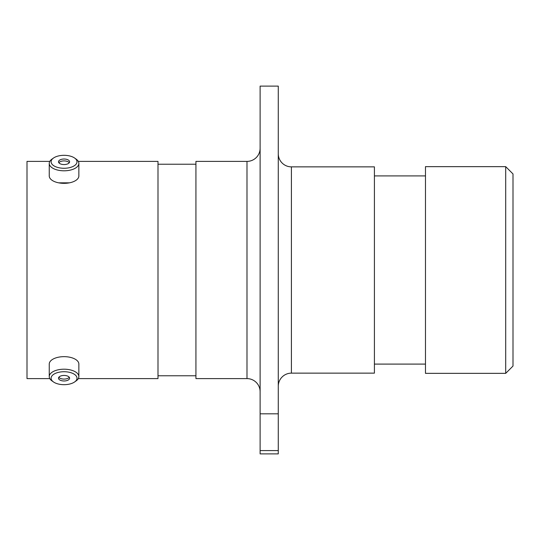 <?xml version="1.0" encoding="UTF-8"?>
<svg xmlns="http://www.w3.org/2000/svg" width="540" height="540" viewBox="0 0 540 540"><rect width="100%" height="100%" fill="white"/><g stroke="black" fill="none" stroke-linecap="round" stroke-linejoin="round"><path stroke-width="0.81" d="M64.051 384.683A12.953 6.48 180 0 0 74.628 381.949A12.953 6.48 180 0 0 75.559 375.233A12.953 6.48 180 0 0 64.051 371.729A12.953 6.48 180 0 0 52.549 375.233A12.953 6.48 180 0 0 53.474 381.949A12.953 6.48 180 0 0 64.051 384.683M53.474 381.949L51.962 380.876A14.81 7.405 0 0 1 49.248 376.603A14.81 7.405 0 0 1 64.051 369.198A14.81 7.405 0 0 1 78.86 376.603A14.81 7.405 0 0 1 76.14 380.876L74.628 381.949M64.051 375.435A5.542 2.774 180 0 0 58.509 378.209A5.542 2.774 180 0 0 64.051 380.977A5.542 2.774 180 0 0 69.599 378.209A5.542 2.774 180 0 0 64.051 375.435M58.847 377.257A5.542 2.774 180 0 0 64.051 379.087A5.542 2.774 180 0 0 69.262 377.257M49.248 376.603L49.248 364.055A14.81 7.405 0 0 1 64.051 356.656A14.81 7.405 0 0 1 78.86 364.055L78.86 376.603M64.051 168.271A12.953 6.48 0 0 0 75.559 164.768A12.953 6.48 0 0 0 74.628 158.051A12.953 6.48 0 0 0 64.051 155.317A12.953 6.48 0 0 0 53.474 158.051A12.953 6.48 0 0 0 52.549 164.768A12.953 6.48 0 0 0 64.051 168.271M74.628 158.051L76.14 159.125A14.81 7.405 180 0 1 78.86 163.397A14.81 7.405 180 0 1 64.051 170.802A14.81 7.405 180 0 1 49.248 163.397A14.81 7.405 180 0 1 51.962 159.125L53.474 158.051M64.051 159.023A5.542 2.774 0 0 0 58.509 161.791A5.542 2.774 0 0 0 64.051 164.565A5.542 2.774 0 0 0 69.599 161.791A5.542 2.774 0 0 0 64.051 159.023M69.262 162.743A5.542 2.774 0 0 0 64.051 160.913A5.542 2.774 0 0 0 58.847 162.743M78.86 163.397L78.86 175.946A14.81 7.405 180 0 1 64.051 183.344A14.81 7.405 180 0 1 49.248 175.946L49.248 163.397M260.118 148.264A13.129 13.129 0 0 1 246.989 161.393L195.932 161.393L195.932 378.608L246.989 378.608L246.989 161.393M260.118 391.736A13.129 13.129 0 0 0 246.989 378.608M278.276 386.269A13.129 13.129 0 0 1 291.411 373.14L374.416 373.14L374.416 166.86L291.411 166.86L291.411 373.14M278.276 153.731A13.129 13.129 0 0 0 291.411 166.86M58.705 182.844L69.403 182.844M505.703 166.644L513 173.941L513 366.059L505.703 373.356L505.703 166.644L425.473 166.644L425.473 373.356L505.703 373.356M260.118 86.11L278.276 86.11L278.276 413.815L260.118 413.815L260.118 86.11M425.473 175.905L374.416 175.905M425.473 364.095L374.416 364.095M195.932 164.234L157.997 164.234M195.932 375.766L157.997 375.766M78.307 378.608L157.997 378.608L157.997 161.393L78.307 161.393M49.802 161.393L27 161.393L27 378.608L49.802 378.608M260.118 450.589L278.276 450.589L278.276 453.89L260.118 453.89L260.118 413.815M278.276 450.589L278.276 413.815"/></g></svg>
